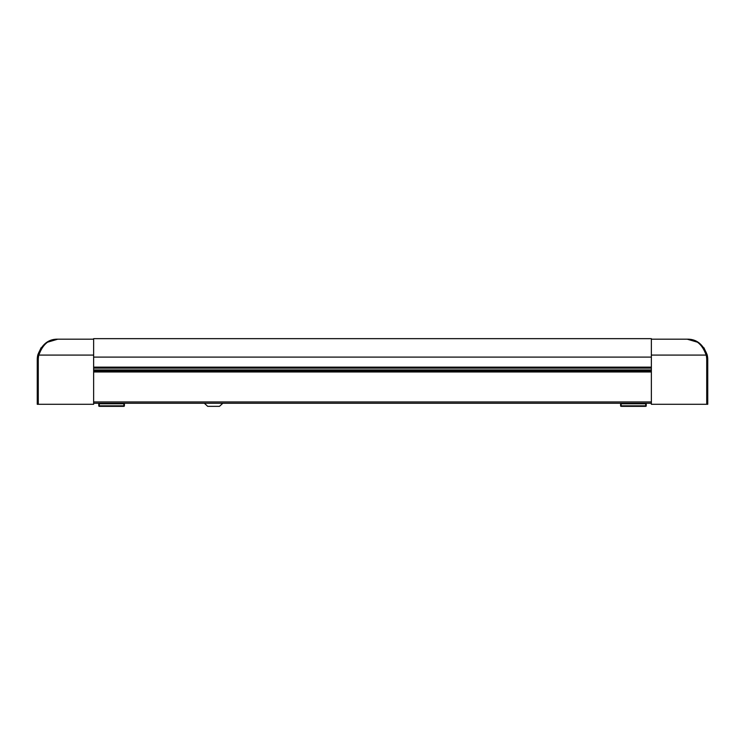 <?xml version="1.0" encoding="UTF-8"?>
<svg xmlns="http://www.w3.org/2000/svg" width="745" height="745" viewBox="0 0 745 745"><rect width="100%" height="100%" fill="white"/><g stroke="black" fill="none" stroke-linecap="round" stroke-linejoin="round"><path stroke-width="1.12" d="M651.363 403.269L93.637 403.269M651.363 371.988L651.363 401.937L93.637 401.937L93.637 371.988L651.363 371.988M222.82 403.269L219.486 406.342L207.697 406.342L204.363 403.269M646.232 405.829L645.719 406.342A0.512 0.512 0 0 0 646.232 405.829L646.232 403.781L646.232 405.829A0.512 0.512 0 0 1 645.719 406.342L621.116 406.342A0.512 0.512 0 0 1 620.604 405.829L620.604 403.781L620.604 405.829A0.512 0.512 0 0 0 621.116 406.342L621.116 405.829L645.719 405.829L645.719 403.781L621.116 403.781L621.116 405.829L620.604 405.829M124.396 405.829L123.884 406.342A0.512 0.512 0 0 0 124.396 405.829L124.396 403.781L124.396 405.829A0.512 0.512 0 0 1 123.884 406.342L99.281 406.342A0.512 0.512 0 0 1 98.768 405.829L98.768 403.781L98.768 405.829L123.884 405.829L123.884 403.781L99.281 403.781L99.281 406.342M98.247 403.269A0.512 0.512 0 0 1 98.768 403.781A0.512 0.512 0 0 0 98.247 403.269M124.396 403.781A0.512 0.512 0 0 1 124.909 403.269A0.512 0.512 0 0 0 124.396 403.781L123.884 403.269M621.116 403.269L620.604 403.781A0.512 0.512 0 0 0 620.091 403.269M646.753 403.269A0.512 0.512 0 0 0 646.232 403.781L645.719 403.269M651.363 355.086L651.363 404.293L706.726 404.293L706.726 359.695A19.482 19.482 0 0 0 706.167 355.086L651.363 355.086L651.363 339.189L687.244 339.189C696.379 338.975 703.019 344.19 707.163 354.844L703.932 347.775M651.363 339.189L687.244 339.189L697.199 342.113M687.244 339.189C695.951 338.994 702.256 344.292 706.167 355.086L707.163 354.844A20.506 20.506 0 0 1 707.75 359.695L707.75 404.293L706.726 404.293M697.693 342.057L693.297 340.102M703.112 347.934L706.083 354.713M93.637 355.086L93.637 404.293L38.274 404.293L38.274 359.695A19.482 19.482 0 0 1 38.833 355.086L93.637 355.086L93.637 339.189L57.756 339.189C48.621 338.975 41.981 344.19 37.837 354.844L41.068 347.775M93.637 339.189L57.756 339.189L47.801 342.113M37.25 404.293L37.25 359.695L37.25 404.293L38.274 404.293M47.307 342.057L51.703 340.102M37.837 354.844A20.506 20.506 0 0 0 37.25 359.695A20.506 20.506 0 0 1 37.837 354.844L38.833 355.086C42.744 344.292 49.049 338.994 57.756 339.189M41.888 347.934L38.917 354.713M93.637 367.145L93.637 357.106L651.363 357.106L651.363 367.145L93.637 367.145M651.363 369.93L93.637 369.93M651.363 370.367L93.637 370.367M651.363 370.833L93.637 370.833M99.281 403.269L98.768 403.781M707.163 354.844A20.506 20.506 0 0 1 707.75 359.695L706.726 359.695M38.274 359.695L37.25 359.695M651.363 368.132L93.637 368.132M651.363 338.658L93.637 338.658"/></g></svg>
